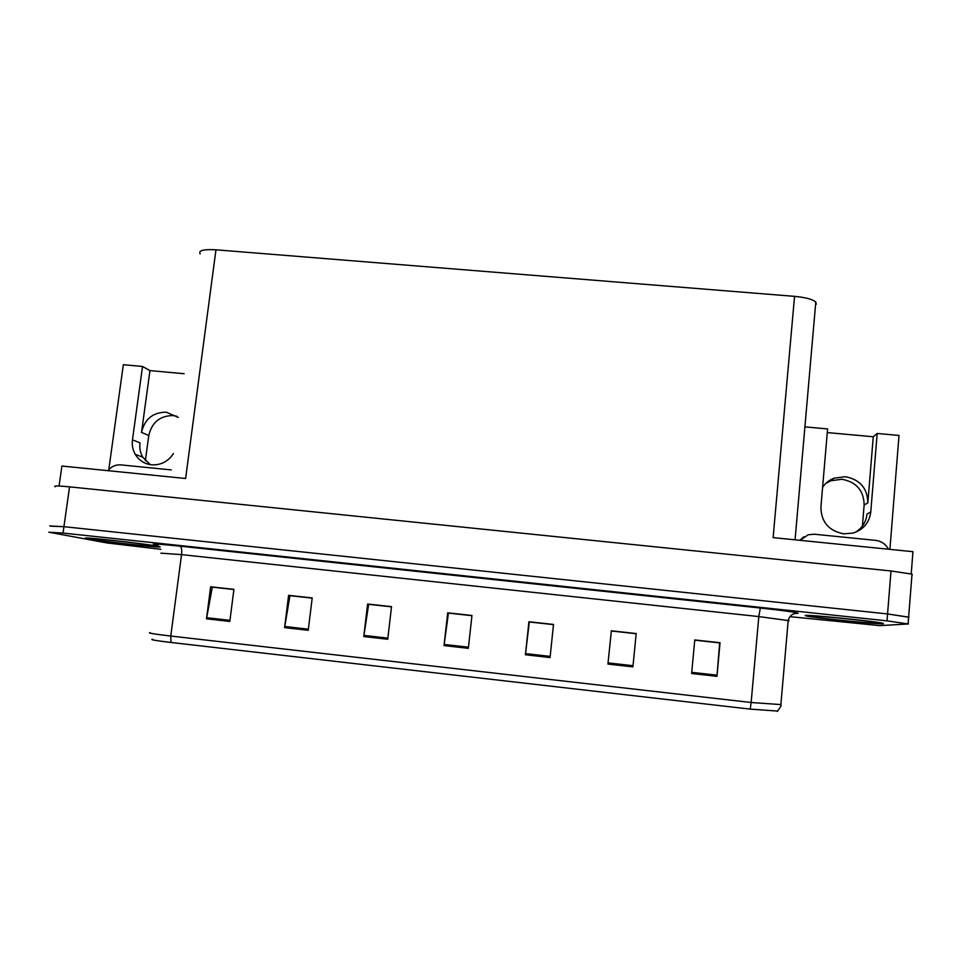 <?xml version="1.0" encoding="UTF-8"?>
<svg xmlns="http://www.w3.org/2000/svg" width="961" height="961" viewBox="0 0 961 961"><rect width="100%" height="100%" fill="white"/><g stroke="black" fill="none" stroke-linecap="round" stroke-linejoin="round"><path stroke-width="1.44" d="M804.91 426.864L827.589 428.93L820.91 507.12C821.138 521.943 828.754 530.856 843.758 533.848L853.056 533.067C863.446 529.643 869.357 522.616 870.774 511.985L877.189 433.459L899.015 435.453L889.898 549.368M870.774 511.985L866.966 514.027C866.113 521.943 862.269 528.021 855.434 532.274M108.797 469.665L123.332 364.712L142.528 366.465L132.474 439.85C131.813 445.075 132.738 449.904 135.273 454.361C139.009 460.439 144.426 463.923 151.514 464.8C160.763 465.316 168.079 461.58 173.448 453.592M825.919 483.311L830.797 480.764L841.956 479.251C856.443 482.038 863.843 490.627 864.143 505.005L862.413 526.051M877.189 433.459L873.261 436.774L867.843 502.855C867.531 488.248 860.011 479.527 845.284 476.692L833.944 478.23C829.187 480.104 825.415 483.131 822.604 487.287M145.351 460.691L148.787 435.489C151.886 422.287 160.031 415.645 173.22 415.56L176.836 416.233M142.528 366.465L149.952 370.598L141.519 432.414C144.667 419.02 152.931 412.281 166.313 412.197L178.29 417.422M200.176 253.932C198.206 250.497 203.48 249.115 215.961 249.812L794.543 296.36L773.125 537.619L912.95 551.686L911.208 573.897M59.065 486.026L61.9 466.037L185.617 478.494L215.961 249.812M912.289 574.882L912.013 574.137L891.003 570.978L69.552 486.855C57.708 485.713 52.951 485.677 55.294 486.759M908.638 617.214L887.568 613.947L63.931 526.676L51.005 526.208M794.543 296.36C805.594 297.405 812.67 299.303 815.793 302.078L816.249 304.265M150.168 464.631L142.757 457.148C140.258 452.763 139.345 447.994 139.994 442.853L132.474 439.85M149.952 370.598L184.14 373.721M873.261 436.774L827.277 432.57M157.772 546.28C144.835 543.542 73.601 535.782 86.91 538.556L88.568 538.893C103.956 541.86 171.07 549.127 158.733 546.485M805.21 615.436L806.027 615.929C813.823 617.911 877.597 624.41 883.459 623.797L882.955 623.269C874.99 621.214 807.612 614.451 805.21 615.436M908.974 617.178L887.568 613.947L63.931 526.676L49.72 525.931M694.743 640.158L719.669 642.897L716.954 676.34L720.041 642.729L694.767 639.954L691.62 673.493L716.954 676.34M694.755 639.99L720.041 642.729M633.035 665.709L636.194 633.527L633.035 665.709L608.049 662.898L607.929 664.063L632.915 666.874M636.158 633.719L611.34 630.993L608.049 662.898M611.352 630.993L607.929 664.063M550.052 657.54L553.5 624.446L528.922 621.743L525.415 654.765L550.052 657.54M553.488 624.638L529.319 621.983L525.415 654.765M229.811 621.455L233.919 589.333L210.651 586.787L206.495 618.824L229.811 621.455M233.895 589.525L212.297 587.147L206.495 618.824M212.561 587.183L210.651 586.787M308.229 630.284L312.193 597.934L288.6 595.34L284.6 627.629L308.229 630.284M312.169 598.126L289.946 595.688L284.6 627.629M290.162 595.712L288.6 595.34M387.727 639.245L391.523 606.643L367.607 604.025L363.775 636.542L387.727 639.245M391.499 606.835L368.652 604.325L363.775 636.542M368.82 604.349L367.607 604.025M468.331 648.327L471.959 615.484L447.706 612.818L444.03 645.588L468.331 648.327M471.935 615.677L448.439 613.094L444.03 645.588M448.559 613.106L447.706 612.818M777.737 711.08L750.253 709.122L170.986 642.465C155.165 640.567 149.135 639.509 152.871 639.281M790.531 616.722L879.759 625.623L908.445 623.977L887.015 620.854L63.03 533.067L48.831 532.214L106.923 542.941L160.895 549.32M611.364 630.824L636.17 633.551L611.268 630.788M368.844 604.193L391.523 606.679M290.186 595.544L312.181 597.97M212.585 587.027L233.919 589.369M529.403 621.827L553.5 624.47M448.571 612.95L471.947 615.508M107.956 470.674C111.368 466.481 115.668 464.547 120.846 464.884L171.262 469.917M800.165 540.334L808.153 534.784L814.231 534.22L875.519 540.358C881.381 541.127 885.706 544.094 888.505 549.224M799.708 540.286L804.057 536.67M158.373 546.449C170.577 549.067 104.136 541.86 88.917 538.929L87.283 538.592C74.117 535.854 144.594 543.53 157.412 546.244M805.618 615.472C808.021 614.511 874.666 621.19 882.546 623.221L883.051 623.749C877.261 624.362 814.147 617.935 806.423 615.965L805.618 615.472M867.843 502.855L864.143 505.005M141.519 432.414L148.787 435.489M69.552 486.855L63.03 533.067M891.003 570.978L887.015 620.854M158.048 545.295C147.453 543.313 154.769 543.602 180.007 546.16L760.331 608.025L758.818 616.578L181.545 554.629L160.883 553.164M760.331 608.025C786.002 610.848 798.591 612.637 798.098 613.382L795.816 613.442M789.065 620.686L758.818 616.578L751.142 702.503L780.873 704.581M750.253 709.122L751.142 702.503L170.77 636.038L170.986 642.465M150.252 632.674C146.901 632.903 153.736 634.032 170.77 636.038L181.545 554.629C182.025 549.788 181.509 546.965 180.007 546.16M468.451 647.185L444.174 644.447M387.86 638.116L363.919 635.413M308.373 629.167L284.756 626.5M229.955 620.338L206.663 617.707M550.173 656.387L525.547 653.612M717.05 675.175L691.728 672.316M92.148 539.277C73.937 536.034 141.243 543.217 154.144 545.896C169.304 548.767 106.563 542.052 92.148 539.277M809.27 615.869C812.802 614.872 889.261 623.028 879.363 623.353C872.948 624.001 802.351 616.445 809.27 615.869M912.013 574.137L908.133 623.593M815.793 302.078L795.059 539.818M833.944 478.23L830.797 480.764M142.757 457.148L135.273 454.361M795.948 613.43L795.372 613.49C795.744 613.274 790.098 613.779 788.212 620.301L780.825 705.146C781.725 705.098 780.536 707.188 777.269 711.416M811.985 615.857L810.676 615.833"/></g></svg>
